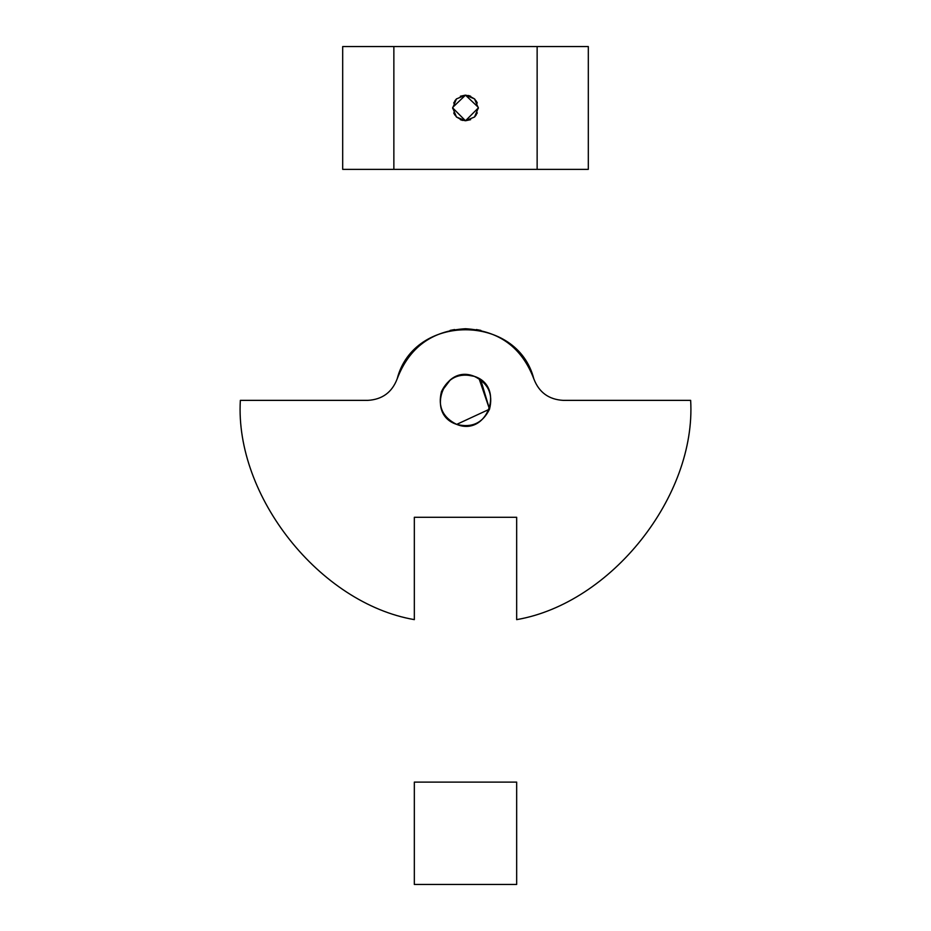<?xml version="1.0" encoding="UTF-8"?>
<svg xmlns="http://www.w3.org/2000/svg" width="931" height="931" viewBox="0 0 931 931"><rect width="100%" height="100%" fill="white"/><g stroke="black" fill="none" stroke-linecap="round" stroke-linejoin="round"><path stroke-width="1.4" d="M465.302 95.16L460.356 96.242L465.5 95.16L456.458 98.907L465.5 95.16L474.542 98.907L468.374 95.486L470.399 96.137M460.391 119.68L465.5 120.751L470.644 119.668L465.5 120.751L474.542 117.003L465.5 120.751L456.458 117.003L462.637 120.425L460.601 119.773M588.311 46.55L537.14 46.55L537.14 169.361L588.311 169.361L537.14 169.361L537.14 46.55L393.86 46.55L393.86 169.361L537.14 169.361L393.86 169.361L393.86 46.55L342.689 46.55L588.311 46.55L588.311 169.361M474.542 98.907L478.29 107.949L474.542 117.003M456.516 117.062L453.734 112.977L456.469 117.015L452.71 107.949L456.458 98.907M342.689 169.361L393.86 169.361L342.689 169.361L342.689 46.55M478.278 108.531L478.278 107.298L465.5 95.16L452.722 107.368L452.722 108.613M477.312 112.86L474.589 116.957L477.312 112.86M454.852 100.862L456.516 98.849M474.659 99.023L477.3 103.004M453.688 103.05L456.341 99.023L453.711 102.992M477.266 102.934L476.172 100.897M470.644 96.242L465.477 95.16M452.71 107.949L465.5 120.751L478.29 107.949M476.148 115.048L474.484 117.062M454.828 115.013L453.711 112.93M414.33 884.45L414.33 782.11L516.67 782.11L516.67 884.45L414.33 884.45L516.67 884.45L516.67 782.11L414.33 782.11L414.33 884.45M397.165 378.882C413.806 313.398 517.194 313.398 533.835 378.882C538.979 392.347 548.743 399.504 563.127 400.365L690.651 400.365C696.307 496.13 611.213 603.369 516.67 619.627L516.67 517.287L414.33 517.287L414.33 619.627C319.787 603.369 234.693 496.13 240.349 400.365L367.873 400.365C382.257 399.504 392.021 392.347 397.165 378.882C392.021 392.347 382.257 399.504 367.873 400.365L240.349 400.365C234.693 496.13 319.787 603.369 414.33 619.627L414.33 517.287L516.67 517.287L516.67 619.627C611.213 603.369 696.307 496.13 690.651 400.365L563.127 400.365C548.743 399.504 538.979 392.347 533.835 378.882C521.849 347.461 499.063 330.738 465.5 328.724L465.5 328.724C431.937 330.738 409.151 347.461 397.165 378.882M480.85 330.389L476.358 329.551M454.642 329.551L450.15 330.389M453.432 377.8L452.443 378.37L453.432 377.8M450.464 379.673L441.48 391.567C448.311 377.637 459.262 372.563 474.31 376.345C443.808 363.672 425.234 414.353 456.69 424.385C442.772 417.554 437.698 406.614 441.48 391.567M470.178 375.216L474.31 376.345L465.5 374.786L459.518 375.496L454.619 377.206L457.202 376.171M459.518 375.496L462.521 374.96M465.5 374.786L467.548 374.867M474.31 376.345C488.228 383.188 493.302 394.127 489.52 409.175C482.689 423.105 471.738 428.167 456.69 424.385C487.192 437.058 505.766 386.377 474.31 376.345L479.058 378.673M489.52 409.175L479.093 378.696M477.428 377.73L475.962 377.02M480.733 379.813L489.52 409.175L456.69 424.385"/></g></svg>
